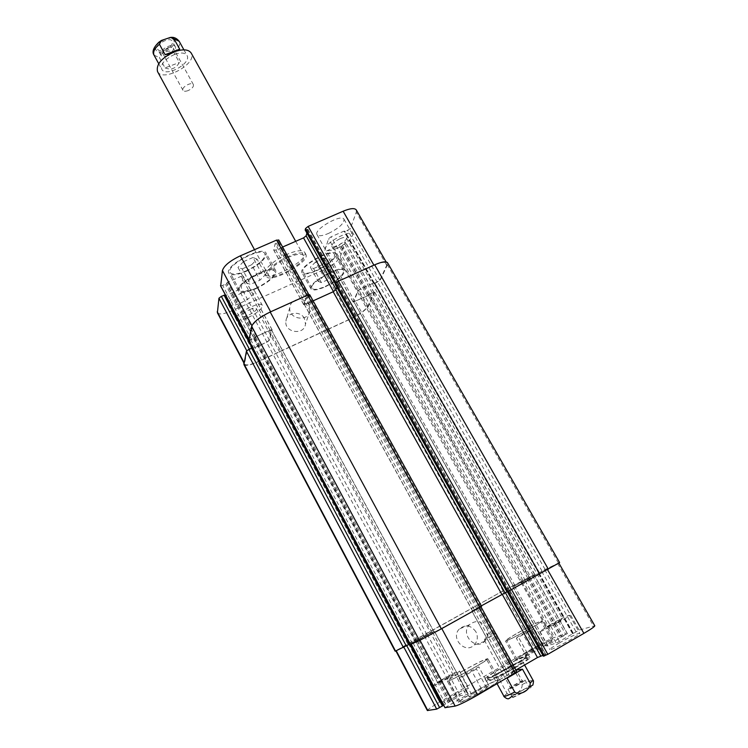 <?xml version="1.0" encoding="UTF-8"?>
<svg xmlns="http://www.w3.org/2000/svg" width="748" height="748" viewBox="0 0 748 748"><rect width="100%" height="100%" fill="white"/><g stroke="black" fill="none" stroke-linecap="round" stroke-linejoin="round"><path stroke-width="0.56" stroke-dasharray="3.74 2.81" d="M288.317 256.433C275.414 261.95 263.539 272.637 266.082 276.227C269.551 284.492 310.953 261.735 305.829 254.376C303.707 251.786 297.872 252.478 288.317 256.433M287.139 254.292C274.236 259.79 262.38 270.496 264.932 274.114C268.429 282.426 309.803 259.678 304.66 252.272C302.529 249.673 296.685 250.346 287.139 254.292M288.055 257.452C274.619 264.156 268.027 270.028 268.298 275.04C271.374 282.398 308.195 262.146 303.632 255.61C301.743 253.32 296.554 253.927 288.055 257.452M188.066 90.62C185.485 91.527 183.793 91.434 182.989 90.33C180.988 87.31 191.918 81.308 193.395 84.608C193.816 86.74 192.04 88.741 188.066 90.62M168.085 55.642C164.42 56.895 161.989 56.67 160.773 54.997C157.781 50.415 173.199 41.935 175.462 46.918C176.154 50.116 173.704 53.033 168.085 55.642M168.169 47.676C170.74 46.806 172.442 46.965 173.284 48.134C173.77 50.378 172.049 52.425 168.104 54.267C165.523 55.137 163.812 54.987 162.971 53.809C162.475 51.565 164.205 49.518 168.169 47.676M164.971 49.976C170.581 47.367 173.022 44.45 172.311 41.224C170.03 36.194 154.63 44.665 157.65 49.284C158.866 50.986 161.306 51.21 164.971 49.976M177.108 50.873L170.825 53.379M165.046 67.909C171.189 70.321 175.958 68.517 179.37 62.486L173.76 52.295C169.413 49.116 159.436 52.837 159.455 57.671L165.046 67.909L179.37 62.486M174.583 54.417C164.878 58.961 160.605 63.926 161.764 69.293C165.635 77.68 192.012 63.187 187 55.417C185.008 52.622 180.866 52.285 174.583 54.417M157.519 71.546C162.709 82.729 197.837 63.412 191.179 53.033M488.463 637.492L496.12 633.621L484.377 640.12L488.463 637.492M513.801 685.224C520.01 681.718 523.74 679.988 525.003 680.035C525.994 680.783 508.135 690.6 508.032 689.366L513.801 685.224M518.448 684.317L510.557 687.973L514.605 685.065L522.478 681.419L518.448 684.317M517.962 692.807L512.221 697.014C512.371 698.333 530.257 688.497 529.219 687.674C527.929 687.571 524.18 689.291 517.962 692.807M499.58 679.792L507.022 693.405C512.249 697.435 522.796 691.227 522.113 684.57L514.661 671.04L499.58 679.792C501.824 673.789 506.845 670.872 514.661 671.04M507.275 677.875L514.194 670.909L515.858 670.077L507.116 675.351L511.969 674.266L516.803 672.041L480.805 606.75L471.885 611.153L558.812 563.02L544.731 569.724L522.029 582.327L512.754 586.741L533.941 574.913L502.721 591.051L408.399 643.532L395.851 650.825L409.848 644M512.941 665.393C498.598 673.462 490.108 677.529 487.453 677.604C485.676 676.173 525.853 654.089 526.106 656.361C525.975 657.324 521.58 660.334 512.941 665.393M514.353 667.964C500.01 676.042 491.501 680.1 488.837 680.138C487.013 678.651 527.218 656.548 527.508 658.885C527.387 659.867 523.002 662.896 514.353 667.964M513.726 665.196C500.496 672.891 485.097 680.241 485.041 678.941C483.058 677.323 528.219 652.499 528.527 655.042C528.378 656.118 523.45 659.502 513.726 665.196M515.148 667.777C524.872 662.074 529.799 658.661 529.93 657.557C529.584 654.949 484.405 679.782 486.424 681.475C486.499 682.812 501.917 675.491 515.148 667.777M427.36 710.516C427.632 709.553 431.708 706.776 439.572 702.185L534.259 647.572C543.515 642.326 550.294 638.932 554.605 637.399L567.386 633.631L545.984 646.029L556.288 643.158L579.13 630.106L594.791 625.749M543.403 656.183L545.909 654.603L542.889 655.37M445.032 707.664L468.323 694.163L460.142 695.743L443.573 705.074M450.922 696.734C444.219 700.652 440.759 703.017 440.544 703.831C440.507 705.607 470.23 689.132 468.725 688.207C466.883 688.244 460.946 691.087 450.922 696.734M559.392 642.934C553.109 646.609 549.93 648.834 549.827 649.591C549.845 651.545 581.439 634.341 579.784 633.285C577.409 633.406 570.612 636.623 559.392 642.934M528.294 651.639C520.299 656.295 516.214 659.091 516.027 660.017C515.933 662.317 554.866 641.008 552.875 639.858C550.117 640.054 541.926 643.981 528.294 651.639M473.288 692.293C463.844 697.837 458.982 701.213 458.72 702.428C458.711 705.196 501.749 681.4 499.421 679.932C496.597 679.932 487.883 684.055 473.288 692.293M512.782 668.347C519.271 664.551 522.562 662.279 522.665 661.531C522.478 659.764 492.268 676.37 493.661 677.473C495.681 677.436 502.048 674.397 512.782 668.347M475.887 631.742C470.931 625.113 465.406 624.206 459.291 629.012C450.137 638.109 465.181 654.397 474.157 645.038C477.663 641.167 478.234 636.735 475.887 631.742M486.518 627.591C488.968 632.752 488.388 637.333 484.779 641.326C475.532 650.994 459.955 634.154 469.379 624.767C475.672 619.812 481.385 620.756 486.518 627.591M304.436 318.461C300.472 310.308 286.447 312.29 285.904 321.126C284.109 332.72 304.277 335.768 305.483 324.118L304.436 318.461M308.943 304.754L310.027 310.56C308.802 322.538 287.999 319.368 289.831 307.465C290.383 298.387 304.847 296.367 308.943 304.754M246.401 282.987L250.524 284.352L259.986 280.163L265.465 274.572L261.454 273.114L251.852 277.349L246.401 282.987L238.014 267.41L242.193 268.897L250.524 284.352M242.193 268.897L251.637 264.764L259.986 280.163M251.637 264.764L257.05 259.098L265.465 274.572M257.05 259.098L252.983 257.508L261.454 273.114M252.983 257.508L243.39 261.688L251.852 277.349M243.39 261.688L238.014 267.41M318.209 281.37L321.406 282.622L329.877 278.817L335.263 273.712L332.159 272.375L323.575 276.227L318.209 281.37L310.327 267.176L313.58 268.541L321.406 282.622M313.58 268.541L322.042 264.773L329.877 278.817M322.042 264.773L327.362 259.603L335.263 273.712M327.362 259.603L324.211 258.172L332.159 272.375M324.211 258.172L315.637 261.978L323.575 276.227M315.637 261.978L310.327 267.176M255.666 288.373C268.541 281.977 274.862 276.349 274.619 271.477C271.889 264.128 234.937 283.997 239.575 290.336C241.613 292.683 246.971 292.029 255.666 288.373M246.214 270.87C237.527 274.46 232.142 275.012 230.038 272.534C225.213 265.849 262.015 246.073 264.951 253.759C265.297 258.827 259.051 264.521 246.214 270.87M255.564 288.859C269.299 282.043 276.031 276.031 275.788 270.832C272.87 262.987 233.441 284.203 238.397 290.953C240.576 293.459 246.298 292.758 255.564 288.859M246.12 271.365C259.818 264.605 266.475 258.528 266.101 253.123C262.987 244.914 223.708 266.017 228.86 273.142C231.113 275.788 236.864 275.199 246.12 271.365M325.511 286.316C337.591 280.219 343.65 274.993 343.669 270.636C341.369 264.521 308.026 283.183 312.028 288.335C313.646 290.168 318.143 289.495 325.511 286.316M316.628 270.337C309.261 273.478 304.745 274.067 303.071 272.132C298.91 266.69 332.121 248.084 334.58 254.488C334.665 259.004 328.681 264.287 316.628 270.337M325.361 286.755C338.236 280.257 344.688 274.684 344.725 270.037C342.275 263.511 306.699 283.427 310.972 288.915C312.701 290.869 317.489 290.149 325.361 286.755M316.479 270.795C329.326 264.343 335.712 258.705 335.628 253.89C333.01 247.055 297.573 266.905 302.014 272.711C303.8 274.778 308.625 274.142 316.479 270.795M336.881 248.345C347.427 243.044 352.663 238.36 352.579 234.292C350.335 228.664 321.818 244.933 325.492 249.729C326.913 251.412 330.709 250.954 336.881 248.345M340.256 238.621C343.584 237.228 345.623 236.985 346.371 237.883C348.297 240.529 333 249.243 331.738 246.223C331.673 244.044 334.515 241.511 340.256 238.621M328.475 233.441C338.994 228.168 344.174 223.437 344.005 219.239C341.63 213.386 313.234 229.608 317.03 234.638C318.498 236.405 322.313 236.003 328.475 233.441M240.547 303.09C250 298.405 254.638 294.319 254.47 290.841C252.506 285.493 225.073 300.051 228.421 304.67C229.926 306.39 233.974 305.867 240.547 303.09M248.243 317.489C257.714 312.767 262.398 308.718 262.296 305.352C260.444 300.219 232.937 314.843 236.172 319.256C237.63 320.892 241.66 320.303 248.243 317.489M249.832 309.522C253.385 308.008 255.545 307.699 256.312 308.578C258.023 310.99 243.259 318.844 242.193 316.086C242.128 314.282 244.671 312.094 249.832 309.522M217.397 312.786C219.173 314.796 223.923 314.16 231.637 310.897L323.501 269.841C332.336 265.577 337.89 261.276 340.19 256.919L345.454 242.025L341.116 243.371L338.956 245.419L326.446 250.963L324.623 251.178L328.55 238.799L331.093 236.789L343.94 231.151L345.211 231.74L350.382 228.579L356.272 212.217L356.263 209.907M225.242 295.684L224.905 295.105M220.697 285.942L225.522 284.352L227.551 282.267L241.108 276.321L243.222 276.087L241.277 287.774L238.874 289.7L225.728 295.516M282.613 247.027L275.834 249.991L273.768 250.197L275.142 243.68L278.415 241.473L278.714 240.164L309.195 295.46L307.129 295.544L270.729 311.981C260.267 317.087 254.105 321.855 252.235 326.287L249.374 339.975L254.311 338.33L255.564 336.909L253.684 338.769L248.878 340.518M305.249 230.038L307.924 229.318L306.904 233.096M459.113 678.155L461.628 675.949L478.795 666.87L476.429 668.993L466.518 674.677L459.113 678.155L469.192 696.874L476.691 693.508L486.621 687.749L488.893 685.449L481.394 688.815L471.614 694.49L469.192 696.874M471.614 694.49L461.628 675.949M481.394 688.815L471.39 670.358M488.893 685.449L478.795 666.87M486.621 687.749L476.429 668.993M476.691 693.508L466.518 674.677M516.335 638.231L518.13 636.576L533.848 628.226L532.183 629.816L516.335 638.231L525.638 654.996L541.589 646.609L543.17 644.87L527.359 653.191L525.638 654.996M527.359 653.191L518.13 636.576M536.073 648.17L526.826 631.611M543.17 644.87L533.848 628.226M541.589 646.609L532.183 629.816M532.763 651.704L523.376 634.846M462.339 671.274C475.99 663.626 484.059 659.661 486.546 659.381C488.435 660.269 448.286 682.438 448.548 680.362C448.894 679.418 453.484 676.388 462.339 671.274M473.643 692.218C487.331 684.495 495.503 680.633 498.149 680.624C500.319 682.008 459.992 704.307 459.992 701.727C460.235 700.586 464.789 697.417 473.643 692.218M462.002 671.377C476.551 663.214 485.153 658.988 487.808 658.689C489.846 659.624 446.986 683.289 447.276 681.063C447.65 680.054 452.559 676.828 462.002 671.377M518.214 632.743C530.968 625.609 538.56 621.84 541 621.429C542.627 622.112 506.312 642.008 506.611 640.279C506.864 639.549 510.734 637.044 518.214 632.743M528.668 651.527C541.459 644.346 549.135 640.662 551.725 640.484C553.576 641.569 517.102 661.531 517.177 659.39C517.345 658.511 521.178 655.893 528.668 651.527M517.85 632.864C531.445 625.263 539.542 621.242 542.15 620.803C543.899 621.532 505.134 642.766 505.461 640.905C505.732 640.129 509.865 637.455 517.85 632.864M549.359 625.15C560.551 618.886 567.274 615.595 569.527 615.277C570.995 616.006 539.542 633.173 539.71 631.546L549.359 625.15M557.494 622.439L546.545 627.806C545.825 627.366 562.655 618.185 562.655 619.007L557.494 622.439M441.825 679.717C451.829 674.107 457.701 671.208 459.45 671.003C460.796 671.639 431.175 688.029 431.362 686.552L441.825 679.717M447.379 678.24L437.823 682.971C437.169 682.578 453.036 673.798 452.998 674.565L447.379 678.24M442.825 705.579L410.035 643.906L427.22 634.379L434.392 631.153L411.148 644.112L419.965 640.232L480.805 606.75M410.1 643.86L433.793 631.471L410.493 644.449M559.616 562.59L545.124 569.49L522.319 582.15L513.343 586.423L534.642 574.539L503.077 590.836L395.159 651.199M481.59 606.348L472.502 610.826L481.319 605.861M506.985 591.799L509.687 590.537L507.153 591.977M369.157 294.815L368.371 295.46L369.54 294.151L369.157 294.815L529.051 577.662M252.74 348.493L252.45 348.007M374.337 283.38L373.86 283.548L374.552 282.8L374.337 283.38L538.812 572.968M313.103 300.855L304.212 304.296L306.091 298.246L308.746 296.76L305.474 298.826L275.142 243.68M252.385 347.895L246.952 351.121L244.484 364.098C246.083 365.744 250.748 364.856 258.49 361.434L350.775 318.713C359.657 314.328 365.37 310.13 367.913 306.119L374.084 292.543L369.54 294.151L370.391 293.609L530.622 576.839M527.864 578.298L368.371 295.46L353.168 302.089L357.862 290.832L360.471 288.878L374.065 282.838L360.835 288.859L358.217 290.813L353.673 301.715L513.343 586.423M539.383 572.622L375.038 283.361L374.355 283.511L379.834 280.266L386.716 265.325L386.875 263.268C385.426 261.566 381.134 262.258 373.991 265.334L338.853 281.211L336.132 283.277L335.684 284.492L338.049 283.773L335.394 284.605M509.631 590.555L338.423 283.819L336.235 289.719L333.561 291.739L305.717 304.38L303.688 304.707L305.474 298.826M480.59 606.796L309.363 296.18L308.746 296.76L309.195 295.46M417.87 640.391L255.564 336.909L270.056 330.13L272.132 329.784L269.439 340.284L266.971 342.154L252.964 348.428M368.138 295.572L353.673 301.715M255.807 336.787L269.542 330.523L271.627 330.345L269.037 340.321L266.559 342.201L253.002 348.409M243.895 364.538C245.484 366.193 250.159 365.305 257.91 361.873L351.195 318.676C360.078 314.3 365.791 310.102 368.334 306.091L374.683 292.356L370.391 293.609M309.363 296.18L309.747 294.993L481.478 606.385M338.049 283.875L336.796 287.213M375.038 283.361L380.293 280.21L387.399 264.811L387.558 262.754M154.041 55.146L159.455 57.671M173.76 52.295C178.697 48.209 180.511 44.543 179.202 41.318M159.689 42.281C150.75 49.2 157.809 55.595 167.711 49.892C177.753 44.441 175.668 35.259 165.028 39.298L159.689 42.281M512.277 696.098C523.273 688.319 541.356 681.624 524.245 691.732C514.624 697.445 505.62 700.68 512.277 696.098M522.113 684.57C528.621 681.288 532.267 679.848 533.044 680.269M503.928 696.276L507.022 693.405M502.721 591.051L534.259 647.572M522.497 580.429L554.605 637.399M533.941 574.913L567.227 633.65M532.548 575.754L565.899 634.659M529.921 577.213L563.263 636.183M528.733 577.849L562.047 636.791M528.35 578.036L561.617 636.913M527.162 578.672L560.402 637.52M514.334 585.815L547.527 644.972M512.876 586.694L546.134 646.02M522.029 582.327L556.288 643.158M525.077 580.691L559.429 641.597M538.261 573.351L572.659 633.939M538.831 573.005L573.202 633.519M538.42 573.202L572.753 633.65M538.99 572.856L573.286 633.238M541.674 571.36L575.979 631.677M544.731 569.724L579.13 630.106M557.662 563.496L593.416 625.861M508.079 591.434L544.039 655.762M509.276 590.77L545.245 655.07M509.912 590.387L545.844 654.603M473.671 610.106L508.846 674.135M471.979 611.116L507.238 675.351M476.177 609.19L511.969 674.266M477.439 608.507L513.278 673.63M478.655 607.834L514.493 672.92M479.917 607.152L515.802 672.274M413.055 643L446.846 706.458M415.925 641.401L449.726 704.784M417.113 640.765L450.951 704.186M417.393 640.643L451.278 704.13M418.581 640.008L452.503 703.522M432.55 632.228L466.528 695.406M434.317 631.181L468.22 694.153M427.22 634.379L460.142 695.743M424.34 635.922L457.168 697.211M410.774 643.476L411.148 644.112M410.054 643.897L442.853 705.588M410.325 643.776L410.661 644.402M408.399 643.532L439.572 702.185M367.913 306.119L340.19 256.919M350.775 318.713L323.501 269.841M374.056 292.786L345.454 242.296M372.345 292.851L343.678 242.24M369.764 294.029L341.116 243.371M368.745 294.787L340.125 244.147M368.54 295.245L339.947 244.652M367.52 296.002L338.956 245.419M354.954 301.771L326.446 250.963M353.178 301.865L324.623 250.926M357.862 290.832L328.55 238.799M360.471 288.878L331.093 236.789M373.383 282.987L343.94 231.151M374.084 282.968L344.669 231.179M373.869 283.445L344.491 231.702M374.58 283.427L345.211 231.74M377.207 282.22L347.829 230.59M379.834 280.266L350.382 228.579M386.716 265.325L356.272 212.217M336.469 284.464L305.96 229.898M337.638 283.941L307.119 229.393M338.423 283.922L307.933 229.43M305.717 304.38L275.834 249.991M303.679 304.483L273.749 249.944M306.549 298.003L276.19 242.838M307.737 297.461L277.368 242.324M308.812 296.638L278.415 241.473M252.235 326.287L251.889 325.651M249.355 339.816L248.981 339.096M251.506 339.611L222.736 285.577M254.311 338.33L225.522 284.352M255.32 337.563L226.504 283.557M255.423 337.124L226.569 283.071M256.433 336.348L227.551 282.267M270.056 330.13L241.108 276.321M272.141 329.962L243.24 276.283M269.439 340.284L241.277 287.774M266.971 342.154L238.874 289.7M253.722 348.231L248.944 339.246M252.889 348.325L224.839 295.563M252.983 347.904L248.785 340.013M244.4 363.145L244.035 362.471M258.49 361.434L231.637 310.897M534.642 574.539L374.683 292.356M533.249 575.371L372.962 292.421M522.843 580.224L368.334 306.091M503.077 590.836L351.195 318.676M407.725 643.897L257.91 361.873M252.366 348.475L409.558 644.187L252.356 348.418M410.297 643.748L253.198 348.334M423.994 636.127L266.559 342.201M426.874 634.585L269.037 340.321M433.718 631.499L271.627 330.345M431.951 632.546L269.542 330.523M416.683 641.027L254.797 337.563M416.402 641.148L254.703 338.002M415.215 641.784L253.684 338.769M412.344 643.383L250.889 340.05M479.328 607.479L308.288 297.003M478.103 608.152L307.101 297.536M476.841 608.835L306.026 298.359M472.605 610.789L304.212 304.081M474.297 609.779L306.25 303.969M508.995 590.939L337.264 283.903M507.799 591.603L336.095 284.427M558.457 563.076L387.399 264.811M545.124 569.49L380.293 280.21M542.066 571.135L377.665 282.164M539.224 572.772L374.552 282.903M538.654 573.118L373.841 282.922M525.367 580.513L360.835 288.859M522.319 582.15L358.217 290.813M513.465 586.376L353.682 301.481M514.923 585.497L355.459 301.388M529.434 577.475L369.362 294.366M264.932 274.114L266.082 276.227M304.66 252.272L305.829 254.376M175.462 46.918L172.311 41.224M160.773 54.997L157.65 49.284M193.395 84.608L173.284 48.134M182.989 90.33L162.971 53.809M158.707 63.692L161.764 69.293M183.915 49.836L187 55.417M254.498 249.682L268.298 275.04M295.703 241.324L303.632 255.61M496.102 633.668L488.201 633.182L484.377 640.12M508.032 689.366L512.221 697.014M525.003 680.035L529.219 687.674M484.321 640.11L510.557 687.973M496.12 633.621L522.478 681.419M511.866 696.36L512.184 696.136C518.205 692.134 524.114 688.964 529.911 686.617M487.453 677.604L488.837 680.138M526.106 656.361L527.508 658.885M485.041 678.941L486.424 681.475M528.527 655.042L529.93 657.557M493.661 677.473L497.102 683.775M522.665 661.531L524.591 665M469.379 624.767L459.291 629.012M484.779 641.326L474.157 645.038M289.831 307.465L285.904 321.126M310.027 310.56L305.483 324.118M274.619 271.477L264.951 253.759M239.575 290.336L230.038 272.534M275.788 270.832L266.101 253.123M238.397 290.953L228.86 273.142M343.669 270.636L334.58 254.488M312.028 288.335L303.071 272.132M344.725 270.037L335.628 253.89M310.972 288.915L302.014 272.711M317.03 234.638L325.492 249.729M344.005 219.239L352.579 234.292M228.421 304.67L236.172 319.256M254.47 290.841L262.296 305.352M498.149 680.624L486.546 659.381M459.992 701.727L448.548 680.362M499.421 679.932L487.808 658.689M458.72 702.428L447.276 681.063M551.725 640.484L541 621.429M517.177 659.39L506.611 640.279M552.875 639.858L542.15 620.803M516.027 660.017L505.461 640.905M539.71 631.546L549.827 649.591M569.527 615.277L579.784 633.285M331.738 246.223L546.545 627.806M346.371 237.883L562.655 619.007M431.362 686.552L440.544 703.831M459.45 671.003L468.725 688.207M242.193 316.086L437.823 682.971M256.312 308.578L452.998 674.565M567.386 633.631L534.081 574.857M545.984 646.029L512.754 586.741M573.267 633.519L538.887 572.977M572.678 633.659L538.364 573.22M545.909 654.603L509.958 590.359M507.116 675.351L471.885 611.153M468.323 694.163L434.392 631.153M410.68 644.393L410.353 643.766M374.084 292.543L345.454 242.025M353.168 302.089L324.623 251.178M374.094 282.866L344.669 231.067M373.86 283.548L344.491 231.824M386.875 263.268L386.09 261.903M335.684 284.595L335.422 284.128M338.423 283.819L307.924 229.318M303.688 304.707L273.768 250.197M309.186 295.217L308.877 294.665M249.374 339.975L248.953 339.199M272.132 329.784L243.222 276.087M252.899 348.381L224.849 295.638M252.983 347.848L248.794 339.975M244.484 364.098L243.923 363.032M374.701 292.113L534.783 574.483M271.618 330.167L433.793 631.471M304.212 304.296L472.502 610.826M338.049 283.773L509.687 590.537M374.327 283.483L538.756 572.987M374.552 282.8L539.28 572.744"/><path stroke-width="1.12" d="M170.825 53.379L165.121 54.651L159.418 44.254L161.418 40.457L170.32 37.447L173.994 38.821L179.716 49.172L177.108 50.873M179.716 49.172L165.121 54.651M295.703 241.324L191.179 53.033C188.524 49.321 183.008 48.872 174.63 51.696C161.671 57.774 155.967 64.384 157.519 71.546L254.498 249.682M522.497 669.198L530.136 683.018C530.856 689.824 520.103 696.164 514.746 692.04L507.116 678.137L522.497 669.198L515.858 670.077L537.475 657.529L542.889 655.37M558.878 563.132L594.791 625.749C594.763 626.572 591.126 629.115 583.889 633.369L547.817 654.322L543.403 656.183M516.803 672.041L477.71 695.042C466.696 701.306 459.179 704.99 455.149 706.093L445.032 707.664M444.995 707.739L411.185 644.178L443.545 705.093L443.106 705.355M410.661 644.402L443.199 705.532L436.701 709.123L427.36 710.516L395.888 650.91M248.785 340.013L224.896 295.03L221.324 296.339L218.94 298.265L217.397 312.786L243.923 363.032M225.728 295.516L225.242 295.684M278.714 240.164L276.592 240.099L240.379 255.807C230.01 260.753 224.026 265.662 222.446 270.524L220.697 285.942M306.904 233.096L306.147 235.816L303.548 237.892L282.613 247.027M386.09 261.903L356.263 209.907C354.627 207.86 350.251 208.299 343.136 211.226L308.157 226.401L305.521 228.523L305.249 230.038M409.848 644.056L252.45 347.942L248.878 349.344L246.419 351.223L243.895 364.538L395.159 651.199L410.128 643.906M335.31 284.446L507.153 591.995L559.616 562.59L387.558 262.754C386.108 261.052 381.817 261.735 374.683 264.811L338.479 281.164L335.759 283.24L335.394 284.605M410.493 644.449L419.497 640.512L441.329 628.844L481.59 606.348L309.737 294.759L307.68 295.077L270.187 312.01C259.715 317.124 253.544 321.892 251.674 326.324L248.878 340.518M336.796 287.213L335.852 289.728L333.178 291.748L313.103 300.855M481.319 605.861L506.985 591.799M159.418 44.254C154.518 48.368 152.732 51.995 154.041 55.146L158.707 63.692M170.32 37.447C173.751 36.876 176.715 38.167 179.202 41.318L173.994 38.821M529.911 686.617L532.885 685.037C533.586 681.989 533.633 680.4 533.044 680.269L530.136 683.018M514.746 692.04C508.247 695.313 504.638 696.725 503.928 696.276C502.796 695.799 506.91 699.249 507.967 698.697C508.079 699.212 509.369 698.426 511.866 696.36M547.536 569.639L583.889 633.369M511.604 589.667L547.817 654.322M508.406 591.397L544.507 655.959M507.453 591.855L543.431 656.23M505.33 592.575L540.701 655.931M502.189 594.23L537.475 657.529M479.113 607.778L515.185 673.275M441.797 628.582L477.71 695.042M419.993 640.279L455.149 706.093M411.25 644.15L445.079 707.748M409.614 644.206L442.479 706.037M406.809 645.776L439.656 707.664M403.948 647.329L436.701 709.123M396.244 650.76L427.828 710.581M373.897 265.166L343.136 211.226M338.76 281.042L308.157 226.401M335.936 282.931L305.521 228.523M335.45 284.072L305.147 229.86M336.011 289.308L306.147 235.816M333.486 291.598L303.548 237.892M307.035 295.366L276.592 240.099M270.636 311.804L240.379 255.807M251.889 325.651L222.446 270.524M248.981 339.096L220.529 285.624M248.944 339.246L225.69 295.535M252.104 347.914L224.045 295.133M249.346 349.129L221.324 296.339M246.746 350.728L218.94 298.265M244.035 362.471L217.238 311.701M395.533 651.069L243.801 363.593M403.453 647.581L246.419 351.223M406.323 646.038L248.878 349.344M409.128 644.477L251.618 348.091M410.502 644.477L248.738 340.256M419.497 640.512L251.674 326.324M441.329 628.844L270.187 312.01M479.777 607.404L307.68 295.077M501.861 594.417L333.178 291.748M504.994 592.734L335.852 289.728M508.107 591.546L335.759 283.24M511.314 589.826L338.479 281.164M548.34 569.191L374.683 264.811M179.202 41.318L183.915 49.836M161.353 40.504L158.866 42.215C153.387 47.563 151.788 51.874 154.041 55.146M497.102 683.775L503.928 696.276M524.591 665L533.044 680.269M543.375 656.23L507.406 591.874M516.943 672.05L480.936 606.75M443.199 705.532L410.68 644.393M335.422 284.128L305.156 229.973M308.877 294.665L278.686 239.902M248.953 339.199L220.567 285.811M248.794 339.975L224.896 295.03M252.45 347.942L409.876 644.047M248.747 340.415L410.437 644.495M335.31 284.549L507.107 592.014"/></g></svg>
